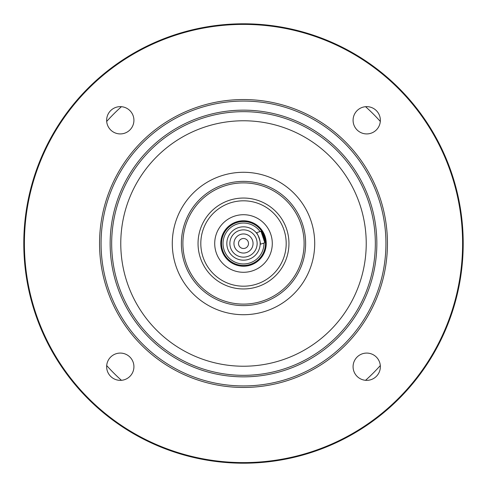 <?xml version="1.0" encoding="UTF-8"?>
<svg xmlns="http://www.w3.org/2000/svg" width="487" height="487" viewBox="0 0 487 487"><rect width="100%" height="100%" fill="white"/><g stroke="black" fill="none" stroke-linecap="round" stroke-linejoin="round"><path stroke-width="0.73" d="M256.296 232.816C257.361 232.062 261.452 244.279 260.149 244.31L264.818 242.745L260.971 231.252L256.296 232.816M150.282 150.282A131.825 131.825 0 0 0 150.282 336.718A131.825 131.825 0 0 0 336.718 336.718A131.825 131.825 0 0 0 336.718 150.282A131.825 131.825 0 0 0 150.282 150.282M259.358 259.358A22.426 22.426 0 0 1 227.642 259.358A22.426 22.426 0 0 1 227.642 227.642A22.426 22.426 0 0 1 259.358 227.642A22.426 22.426 0 0 1 259.358 259.358M344.218 344.218A142.435 142.435 0 0 0 344.218 142.782A142.435 142.435 0 0 0 142.782 142.782A142.435 142.435 0 0 0 142.782 344.218A142.435 142.435 0 0 0 344.218 344.218M141.711 141.711A143.945 143.945 0 0 1 345.289 141.711A143.945 143.945 0 0 1 345.289 345.289A143.945 143.945 0 0 1 141.711 345.289A143.945 143.945 0 0 1 141.711 141.711M236.518 222.669A21.97 21.97 0 0 1 264.331 236.518A21.97 21.97 0 0 1 250.482 264.331A21.97 21.97 0 0 1 222.669 250.482A21.97 21.97 0 0 1 236.518 222.669M260.095 231.544A20.454 20.454 0 0 0 224.105 250.001A20.454 20.454 0 0 0 263.948 243.037M248.796 259.303A16.668 16.668 0 0 1 227.697 248.796A16.668 16.668 0 0 1 238.204 227.697A16.668 16.668 0 0 1 259.303 238.204A16.668 16.668 0 0 1 248.796 259.303M88.573 88.573A219.101 219.101 0 0 0 88.573 398.427A219.101 219.101 0 0 0 398.427 398.427A219.101 219.101 0 0 0 398.427 88.573A219.101 219.101 0 0 0 88.573 88.573M398.859 398.859A219.71 219.71 0 0 1 88.141 398.859A219.71 219.71 0 0 1 88.141 88.141A219.71 219.71 0 0 1 398.859 88.141A219.71 219.71 0 0 1 398.859 398.859M239.166 230.57A13.636 13.636 0 0 0 230.57 247.834A13.636 13.636 0 0 0 247.834 256.43A13.636 13.636 0 0 0 256.43 239.166A13.636 13.636 0 0 0 239.166 230.57M110.64 376.36A13.636 13.636 0 0 0 129.926 376.36A13.636 13.636 0 0 0 129.926 357.074A13.636 13.636 0 0 0 110.64 357.074A13.636 13.636 0 0 0 110.64 376.36M241.911 238.758A4.998 4.998 0 0 0 238.758 245.089A4.998 4.998 0 0 0 245.089 248.242A4.998 4.998 0 0 0 248.242 241.911A4.998 4.998 0 0 0 241.911 238.758M287.427 287.427A62.123 62.123 0 0 1 199.573 287.427A62.123 62.123 0 0 1 199.573 199.573A62.123 62.123 0 0 1 287.427 199.573A62.123 62.123 0 0 1 287.427 287.427M110.64 110.64A13.636 13.636 0 0 0 110.64 129.926A13.636 13.636 0 0 0 129.926 129.926A13.636 13.636 0 0 0 129.926 110.64A13.636 13.636 0 0 0 110.64 110.64M357.074 357.074A13.636 13.636 0 0 0 357.074 376.36A13.636 13.636 0 0 0 376.36 376.36A13.636 13.636 0 0 0 376.36 357.074A13.636 13.636 0 0 0 357.074 357.074M246.532 252.552A9.545 9.545 0 0 1 234.448 246.532A9.545 9.545 0 0 1 240.468 234.448A9.545 9.545 0 0 1 252.552 240.468A9.545 9.545 0 0 1 246.532 252.552M357.074 129.926A13.636 13.636 0 0 0 376.36 129.926A13.636 13.636 0 0 0 376.36 110.64A13.636 13.636 0 0 0 357.074 110.64A13.636 13.636 0 0 0 357.074 129.926M198.045 243.5A45.455 45.455 0 0 1 243.5 198.045A45.455 45.455 0 0 1 288.955 243.5A45.455 45.455 0 0 1 243.5 288.955A45.455 45.455 0 0 1 198.045 243.5M272.288 243.5A28.788 28.788 0 0 0 243.5 214.712A28.788 28.788 0 0 0 214.712 243.5A28.788 28.788 0 0 0 243.5 272.288A28.788 28.788 0 0 0 272.288 243.5M220.769 243.5A22.731 22.731 0 0 0 243.5 266.231A22.731 22.731 0 0 0 266.231 243.5A22.731 22.731 0 0 0 243.5 220.769A22.731 22.731 0 0 0 220.769 243.5M260.971 231.252L261.927 231.727L265.299 241.783L264.818 242.745M337.789 337.789A133.341 133.341 0 0 1 149.211 337.789A133.341 133.341 0 0 1 149.211 149.211A133.341 133.341 0 0 1 337.789 149.211A133.341 133.341 0 0 1 337.789 337.789M330.283 330.283A122.736 122.736 0 0 0 330.283 156.717A122.736 122.736 0 0 0 156.717 156.717A122.736 122.736 0 0 0 156.717 330.283A122.736 122.736 0 0 0 330.283 330.283M293.856 293.856A71.218 71.218 0 0 1 193.144 293.856A71.218 71.218 0 0 1 193.144 193.144A71.218 71.218 0 0 1 293.856 193.144A71.218 71.218 0 0 1 293.856 293.856M380.304 365.567A183.343 183.343 0 0 1 365.567 380.304M121.433 380.304A183.343 183.343 0 0 1 106.696 365.567M106.696 121.433A183.343 183.343 0 0 1 121.433 106.696M200.644 200.644A60.607 60.607 0 0 0 200.644 286.356A60.607 60.607 0 0 0 286.356 286.356A60.607 60.607 0 0 0 286.356 200.644A60.607 60.607 0 0 0 200.644 200.644M365.567 106.696A183.343 183.343 0 0 1 380.304 121.433M286.192 243.5A42.692 42.692 0 0 0 243.5 200.808A42.692 42.692 0 0 0 200.808 243.5A42.692 42.692 0 0 0 243.5 286.192A42.692 42.692 0 0 0 286.192 243.5"/></g></svg>
